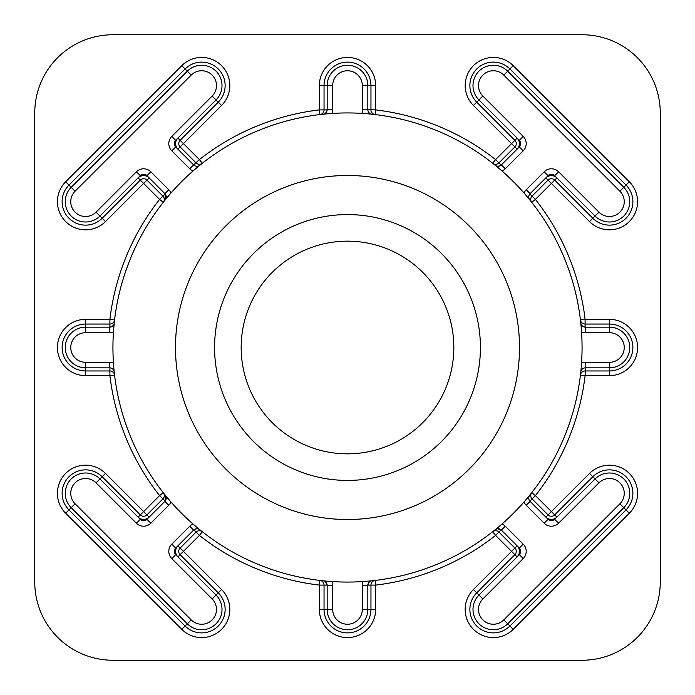 <?xml version="1.0" encoding="UTF-8"?>
<svg xmlns="http://www.w3.org/2000/svg" width="695" height="695" viewBox="0 0 695 695"><rect width="100%" height="100%" fill="white"/><g stroke="black" fill="none" stroke-linecap="round" stroke-linejoin="round"><path stroke-width="1.04" d="M175.488 347.5A172.013 172.013 0 0 0 347.5 519.513A172.013 172.013 0 0 0 519.513 347.5A172.013 172.013 0 0 0 347.5 175.488A172.013 172.013 0 0 0 175.488 347.5M480.419 347.5A132.919 132.919 0 0 1 347.5 480.419A132.919 132.919 0 0 1 214.581 347.5A132.919 132.919 0 0 1 347.5 214.581A132.919 132.919 0 0 1 480.419 347.5M453.835 347.5A106.335 106.335 0 0 1 347.5 453.835A106.335 106.335 0 0 1 241.165 347.5A106.335 106.335 0 0 1 347.5 241.165A106.335 106.335 0 0 1 453.835 347.5M105.475 473.425L143.622 511.572L159.589 495.596A239.254 239.254 0 0 1 109.906 375.647L85.572 375.647A28.148 28.148 0 0 1 57.424 347.5A28.148 28.148 0 0 1 85.572 319.353L109.906 319.353A239.254 239.254 0 0 1 159.589 199.404L143.622 183.428L105.475 221.575A28.148 28.148 0 0 1 57.424 201.672A28.148 28.148 0 0 1 65.669 181.769L181.769 65.669A28.148 28.148 0 0 1 221.575 65.669A28.148 28.148 0 0 1 221.575 105.475L183.428 143.622L199.404 159.589A239.254 239.254 0 0 1 319.353 109.906L319.353 85.572A28.148 28.148 0 0 1 347.5 57.424A28.148 28.148 0 0 1 375.647 85.572L375.647 109.906A239.254 239.254 0 0 1 495.596 159.589L514.891 140.303L476.735 102.156A23.456 23.456 0 0 1 484.346 63.905A23.456 23.456 0 0 1 509.913 68.987L626.013 185.087A23.456 23.456 0 0 1 626.013 218.265A23.456 23.456 0 0 1 592.844 218.265L554.697 180.109A4.691 4.691 0 0 0 548.06 180.109L532.092 196.086A4.691 4.691 0 0 0 531.718 202.306L535.411 199.404A239.254 239.254 0 0 1 585.094 319.353L609.428 319.353A28.148 28.148 0 0 1 637.576 347.5A28.148 28.148 0 0 1 609.428 375.647L585.094 375.647A239.254 239.254 0 0 1 535.411 495.596L551.378 511.572L589.525 473.425A28.148 28.148 0 0 1 629.331 473.425A28.148 28.148 0 0 1 629.331 513.231L513.231 629.331A28.148 28.148 0 0 1 465.181 609.428A28.148 28.148 0 0 1 473.425 589.525L511.572 551.378L495.596 535.411A239.254 239.254 0 0 1 375.647 585.094L375.647 609.428A28.148 28.148 0 0 1 347.5 637.576A28.148 28.148 0 0 1 319.353 609.428L319.353 585.094A239.254 239.254 0 0 1 199.404 535.411L183.428 551.378L221.575 589.525A28.148 28.148 0 0 1 221.575 629.331A28.148 28.148 0 0 1 181.769 629.331L65.669 513.231A28.148 28.148 0 0 1 74.799 467.318A28.148 28.148 0 0 1 105.475 473.425L102.156 476.735L140.303 514.891A4.691 4.691 0 0 0 146.94 514.891L162.908 498.914A4.691 4.691 0 0 0 163.282 492.694L159.589 495.596L165.115 501.121L165.202 495.109A4.691 4.691 0 0 1 164.871 501.373L165.115 501.121M528.982 499.514L529.885 501.121L535.411 495.596L531.718 492.694A4.691 4.691 0 0 0 532.092 498.914L548.06 514.891A4.691 4.691 0 0 0 554.697 514.891L592.844 476.735A23.456 23.456 0 0 1 626.013 476.735A23.456 23.456 0 0 1 626.013 509.913L509.913 626.013A23.456 23.456 0 0 1 469.872 609.428A23.456 23.456 0 0 1 476.735 592.844L514.891 554.697L517.097 556.904A7.819 7.819 0 0 0 517.097 545.844L511.572 551.378L514.891 554.697A4.691 4.691 0 0 0 514.891 548.06L498.914 532.092A4.691 4.691 0 0 0 492.694 531.718L495.596 535.411L501.121 529.885L497.498 528.782M165.115 193.879L164.871 193.627A4.691 4.691 0 0 1 165.202 199.891L165.115 193.879L162.908 196.086A4.691 4.691 0 0 1 163.282 202.306L159.589 199.404L162.908 196.086L146.94 180.109A4.691 4.691 0 0 0 140.303 180.109L102.156 218.265A23.456 23.456 0 0 1 62.116 201.672A23.456 23.456 0 0 1 68.987 185.087L185.087 68.987A23.456 23.456 0 0 1 218.265 68.987A23.456 23.456 0 0 1 218.265 102.156L180.109 140.303A4.691 4.691 0 0 0 180.109 146.94L196.086 162.908A4.691 4.691 0 0 0 202.306 163.282L199.404 159.589L193.627 164.871A4.691 4.691 0 0 0 199.891 165.202L193.028 170.987A10.208 10.208 0 0 1 189.726 168.772L171.787 150.841A10.208 10.208 0 0 1 171.787 136.402L212.149 96.049A14.812 14.812 0 0 0 212.149 75.095A14.812 14.812 0 0 0 191.203 75.095L75.095 191.203A14.812 14.812 0 0 0 79.899 215.363A14.812 14.812 0 0 0 96.049 212.149L136.402 171.787A10.208 10.208 0 0 1 150.841 171.787L168.772 189.726A10.208 10.208 0 0 1 170.987 193.028M524.013 193.028A10.208 10.208 0 0 1 526.228 189.726L544.159 171.787A10.208 10.208 0 0 1 558.598 171.787L598.951 212.149A14.812 14.812 0 0 0 619.905 212.149A14.812 14.812 0 0 0 619.905 191.203L503.797 75.095A14.812 14.812 0 0 0 478.507 85.572A14.812 14.812 0 0 0 482.851 96.049L523.213 136.402A10.208 10.208 0 0 1 523.213 150.841L505.274 168.772A10.208 10.208 0 0 1 501.972 170.987M505.274 168.772L501.373 164.871A4.691 4.691 0 0 1 495.109 165.202C496.291 166.609 498.298 166.583 501.121 165.115L519.313 146.94A4.691 4.691 0 0 0 519.313 140.303L478.951 99.95A20.329 20.329 0 0 1 485.544 66.79A20.329 20.329 0 0 1 507.697 71.194L623.806 187.303A20.329 20.329 0 0 1 623.806 216.049A20.329 20.329 0 0 1 595.05 216.049L554.697 175.687A4.691 4.691 0 0 0 548.06 175.687L529.885 193.879L528.982 195.486M501.972 524.013A10.208 10.208 0 0 1 505.274 526.228L523.213 544.159A10.208 10.208 0 0 1 523.213 558.598L482.851 598.951A14.812 14.812 0 0 0 487.655 623.111A14.812 14.812 0 0 0 503.797 619.905L619.905 503.797A14.812 14.812 0 0 0 619.905 482.851A14.812 14.812 0 0 0 598.951 482.851L558.598 523.213A10.208 10.208 0 0 1 544.159 523.213L526.228 505.274A10.208 10.208 0 0 1 524.013 501.972M529.885 501.121L548.06 519.313A4.691 4.691 0 0 0 554.697 519.313L595.05 478.951A20.329 20.329 0 0 1 623.806 478.951A20.329 20.329 0 0 1 623.806 507.697L507.697 623.806A20.329 20.329 0 0 1 473 609.428A20.329 20.329 0 0 1 478.951 595.05L519.313 554.697A4.691 4.691 0 0 0 519.313 548.06L501.121 529.885M85.572 375.647L85.572 370.956L109.906 370.956L109.906 375.647L114.571 375.091A4.691 4.691 0 0 0 109.906 370.956L109.906 367.846L85.572 367.829A20.329 20.329 0 0 1 65.243 347.5A20.329 20.329 0 0 1 85.572 327.171L109.906 327.154C112.929 326.207 114.371 324.817 114.223 322.966L113.459 331.915A10.208 10.208 0 0 1 109.558 332.688L85.572 332.688A14.812 14.812 0 0 0 70.76 347.5A14.812 14.812 0 0 0 85.572 362.312L109.558 362.312A10.208 10.208 0 0 1 113.459 363.085M170.987 501.972A10.208 10.208 0 0 1 168.772 505.274L150.841 523.213A10.208 10.208 0 0 1 136.402 523.213L96.049 482.851A14.812 14.812 0 0 0 70.76 493.328A14.812 14.812 0 0 0 75.095 503.797L191.203 619.905A14.812 14.812 0 0 0 212.149 619.905A14.812 14.812 0 0 0 212.149 598.951L171.787 558.598A10.208 10.208 0 0 1 171.787 544.159L189.726 526.228A10.208 10.208 0 0 1 193.028 524.013M189.726 526.228L193.627 530.129A4.691 4.691 0 0 1 199.891 529.798C198.709 528.391 196.702 528.417 193.879 529.885L175.687 548.06A4.691 4.691 0 0 0 175.687 554.697L216.049 595.05A20.329 20.329 0 0 1 216.049 623.806A20.329 20.329 0 0 1 187.303 623.806L71.194 507.697A20.329 20.329 0 0 1 77.797 474.546A20.329 20.329 0 0 1 99.95 478.951L140.303 519.313A4.691 4.691 0 0 0 146.94 519.313L164.871 501.373L168.772 505.274M526.228 189.726L530.129 193.627A4.691 4.691 0 0 0 529.798 199.891M529.798 495.109A4.691 4.691 0 0 0 530.129 501.373L526.228 505.274M517.097 138.097A7.819 7.819 0 0 1 517.097 149.156L514.891 146.94A4.691 4.691 0 0 0 514.891 140.303L517.097 138.097M85.572 362.312L85.572 370.956A23.456 23.456 0 0 1 62.116 347.5A23.456 23.456 0 0 1 85.572 324.044L109.906 324.044A4.691 4.691 0 0 0 114.571 319.909A234.562 234.562 0 0 1 163.282 202.306A234.562 234.562 0 0 0 114.571 319.909L109.906 319.353L109.906 327.154M193.879 529.885L199.404 535.411L202.306 531.718A4.691 4.691 0 0 0 196.086 532.092L180.109 548.06A4.691 4.691 0 0 0 180.109 554.697L218.265 592.844A23.456 23.456 0 0 1 218.265 626.013A23.456 23.456 0 0 1 185.087 626.013L68.987 509.913A23.456 23.456 0 0 1 76.598 471.653A23.456 23.456 0 0 1 102.156 476.735L96.049 482.851M168.772 189.726L164.871 193.627L146.94 175.687A4.691 4.691 0 0 0 140.303 175.687L99.95 216.049A20.329 20.329 0 0 1 65.243 201.672A20.329 20.329 0 0 1 71.194 187.303L187.303 71.194A20.329 20.329 0 0 1 216.049 71.194A20.329 20.329 0 0 1 216.049 99.95L175.687 140.303A4.691 4.691 0 0 0 175.687 146.94L193.627 164.871L189.726 168.772M582.062 347.5A234.562 234.562 0 0 0 347.5 112.938A234.562 234.562 0 0 0 112.938 347.5A234.562 234.562 0 0 0 347.5 582.062A234.562 234.562 0 0 0 582.062 347.5M501.121 165.115L495.596 159.589L492.694 163.282A4.691 4.691 0 0 0 498.914 162.908L514.891 146.94L473.425 105.475A28.148 28.148 0 0 1 482.556 59.57A28.148 28.148 0 0 1 513.231 65.669L629.331 181.769A28.148 28.148 0 0 1 629.331 221.575A28.148 28.148 0 0 1 589.525 221.575L545.844 177.903A7.819 7.819 0 0 1 556.904 177.903L535.411 199.404L529.885 193.879M149.156 517.097A7.819 7.819 0 0 1 138.097 517.097L143.622 511.572L149.156 517.097M556.904 517.097A7.819 7.819 0 0 1 545.844 517.097L551.378 511.572L556.904 517.097M177.903 556.904A7.819 7.819 0 0 1 177.903 545.844L183.428 551.378L177.903 556.904M660.25 582.062L660.25 112.938A78.188 78.188 0 0 0 582.062 34.75L112.938 34.75A78.188 78.188 0 0 0 34.75 112.938L34.75 582.062A78.188 78.188 0 0 0 112.938 660.25L582.062 660.25A78.188 78.188 0 0 0 660.25 582.062M177.903 149.156A7.819 7.819 0 0 1 177.903 138.097L183.428 143.622L177.903 149.156M138.097 177.903A7.819 7.819 0 0 1 149.156 177.903L143.622 183.428L138.097 177.903M327.154 109.906L327.171 109.558A4.691 4.691 0 0 1 322.966 114.223C324.8 114.38 326.198 112.946 327.154 109.906L319.353 109.906L319.909 114.571A4.691 4.691 0 0 0 324.044 109.906L324.044 85.572A23.456 23.456 0 0 1 347.5 62.116A23.456 23.456 0 0 1 370.956 85.572L370.956 109.906A4.691 4.691 0 0 0 375.091 114.571L375.647 109.906L367.829 109.558A4.691 4.691 0 0 0 372.034 114.223M363.085 113.459A10.208 10.208 0 0 1 362.312 109.558L362.312 85.572A14.812 14.812 0 0 0 347.5 70.76A14.812 14.812 0 0 0 332.688 85.572L332.688 109.558A10.208 10.208 0 0 1 331.915 113.459M332.688 109.558L327.171 109.558L327.171 85.572A20.329 20.329 0 0 1 347.5 65.243A20.329 20.329 0 0 1 367.829 85.572L367.829 109.558L362.312 109.558M367.846 585.094L367.829 585.442A4.691 4.691 0 0 1 372.034 580.777C370.2 580.62 368.802 582.054 367.846 585.094L375.647 585.094L375.091 580.429A4.691 4.691 0 0 0 370.956 585.094L370.956 609.428A23.456 23.456 0 0 1 347.5 632.884A23.456 23.456 0 0 1 324.044 609.428L324.044 585.094A4.691 4.691 0 0 0 319.909 580.429L319.353 585.094L327.154 585.094L325.373 581.75M585.094 327.154L585.442 327.171A4.691 4.691 0 0 1 580.777 322.966C580.62 324.8 582.054 326.198 585.094 327.154L585.094 319.353L580.429 319.909A4.691 4.691 0 0 0 585.094 324.044L609.428 324.044A23.456 23.456 0 0 1 632.884 347.5A23.456 23.456 0 0 1 609.428 370.956L585.094 370.956A4.691 4.691 0 0 0 580.429 375.091L585.094 375.647L585.442 367.829A4.691 4.691 0 0 0 580.777 372.034M331.915 581.541A10.208 10.208 0 0 1 332.688 585.442L332.688 609.428A14.812 14.812 0 0 0 347.5 624.24A14.812 14.812 0 0 0 362.312 609.428L362.312 585.442A10.208 10.208 0 0 1 363.085 581.541M362.312 585.442L367.829 585.442L367.829 609.428A20.329 20.329 0 0 1 347.5 629.757A20.329 20.329 0 0 1 327.171 609.428L327.154 585.094M581.541 363.085A10.208 10.208 0 0 1 585.442 362.312L609.428 362.312A14.812 14.812 0 0 0 624.24 347.5A14.812 14.812 0 0 0 609.428 332.688L585.442 332.688A10.208 10.208 0 0 1 581.541 331.915M585.442 332.688L585.442 327.171L609.428 327.171A20.329 20.329 0 0 1 629.757 347.5A20.329 20.329 0 0 1 609.428 367.829L585.442 367.829L585.442 362.312M109.558 332.688L109.558 327.171A4.691 4.691 0 0 0 114.223 322.966M114.223 372.034A4.691 4.691 0 0 0 109.558 367.829L109.558 362.312M505.274 526.228L501.373 530.129A4.691 4.691 0 0 0 495.109 529.798M332.688 585.442L327.171 585.442A4.691 4.691 0 0 0 322.966 580.777M202.306 531.718A234.562 234.562 0 0 0 319.909 580.429A234.562 234.562 0 0 1 202.306 531.718M513.231 65.669L503.797 75.095M65.669 181.769L75.095 191.203M482.851 598.951L473.425 589.525M85.572 319.353L85.572 332.688M473.425 105.475L482.851 96.049M519.313 140.303L523.213 136.402M519.313 548.06L523.213 544.159M513.231 629.331L503.797 619.905M65.669 513.231L75.095 503.797M105.475 221.575L96.049 212.149M181.769 65.669L191.203 75.095M221.575 105.475L212.149 96.049M319.353 85.572L332.688 85.572M375.647 85.572L362.312 85.572M146.94 175.687L150.841 171.787M140.303 175.687L136.402 171.787M175.687 140.303L171.787 136.402M175.687 146.94L171.787 150.841M221.575 589.525L212.149 598.951M181.769 629.331L191.203 619.905M589.525 473.425L598.951 482.851M629.331 513.231L619.905 503.797M375.647 609.428L362.312 609.428M319.353 609.428L332.688 609.428M629.331 181.769L619.905 191.203M589.525 221.575L598.951 212.149M609.428 319.353L609.428 332.688M609.428 375.647L609.428 362.312M175.687 548.06L171.787 544.159M175.687 554.697L171.787 558.598M140.303 519.313L136.402 523.213M146.94 519.313L150.841 523.213M548.06 519.313L544.159 523.213M554.697 519.313L558.598 523.213M519.313 554.697L523.213 558.598M519.313 146.94L523.213 150.841M554.697 175.687L558.598 171.787M548.06 175.687L544.159 171.787"/></g></svg>
